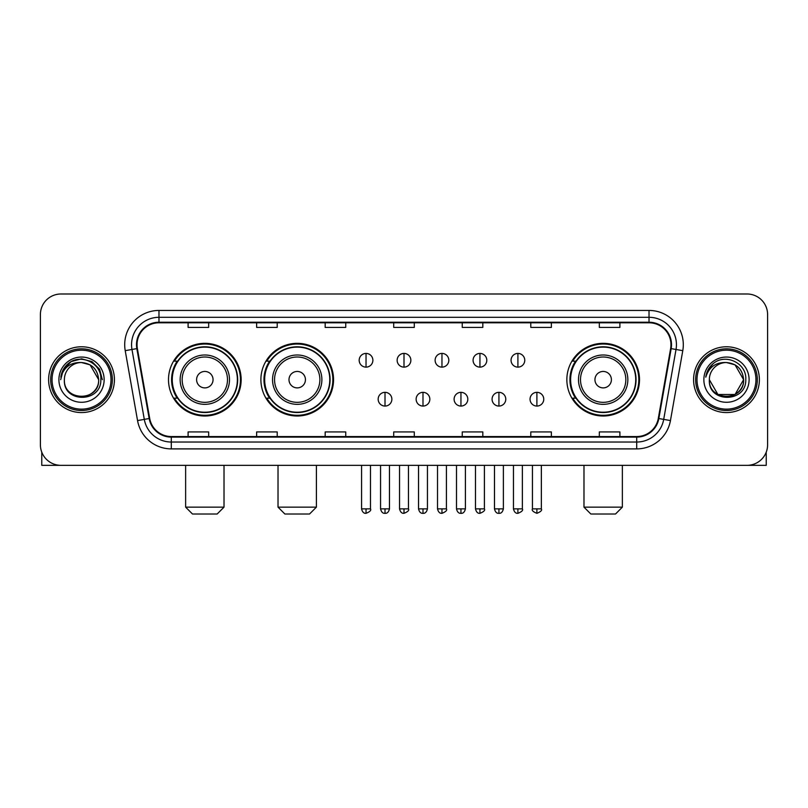 <?xml version="1.0" encoding="UTF-8"?>
<svg xmlns="http://www.w3.org/2000/svg" width="808" height="808" viewBox="0 0 808 808"><rect width="100%" height="100%" fill="white"/><g stroke="black" fill="none" stroke-linecap="round" stroke-linejoin="round"><path stroke-width="1.21" d="M566.852 379.669A36.33 36.33 0 0 0 603.172 415.999A36.33 36.33 0 0 0 639.502 379.669A36.33 36.33 0 0 0 603.172 343.339A36.33 36.33 0 0 0 566.852 379.669M260.893 379.669A36.33 36.33 0 0 0 297.213 415.999A36.33 36.33 0 0 0 333.542 379.669A36.33 36.33 0 0 0 297.213 343.339A36.33 36.33 0 0 0 260.893 379.669M168.498 379.669A36.33 36.33 0 0 0 204.828 415.999A36.33 36.33 0 0 0 241.148 379.669A36.33 36.33 0 0 0 204.828 343.339A36.33 36.33 0 0 0 168.498 379.669M177.215 398.172A33.239 33.239 0 0 1 177.215 361.166M269.599 398.172A33.239 33.239 0 0 1 269.599 361.166M575.559 398.172A33.239 33.239 0 0 1 575.559 361.166M40.4 314.554L40.4 444.784A20.564 20.564 0 0 0 60.964 465.347L747.036 465.347A20.564 20.564 0 0 0 767.6 444.784L767.6 314.554A20.564 20.564 0 0 0 747.036 293.991L60.964 293.991A20.564 20.564 0 0 0 40.4 314.554L40.4 444.784M48.621 379.669A32.896 32.896 0 0 0 81.527 412.565A32.896 32.896 0 0 0 114.423 379.669A32.896 32.896 0 0 0 81.527 346.773A32.896 32.896 0 0 0 48.621 379.669A32.896 32.896 0 0 0 81.527 412.565A32.896 32.896 0 0 0 114.423 379.669A32.896 32.896 0 0 0 81.527 346.773A32.896 32.896 0 0 0 48.621 379.669M693.577 379.669A32.896 32.896 0 0 0 726.473 412.565A32.896 32.896 0 0 0 759.379 379.669A32.896 32.896 0 0 0 726.473 346.773A32.896 32.896 0 0 0 693.577 379.669A32.896 32.896 0 0 0 726.473 412.565A32.896 32.896 0 0 0 759.379 379.669A32.896 32.896 0 0 0 726.473 346.773A32.896 32.896 0 0 0 693.577 379.669M137.037 344.713A21.937 21.937 0 0 1 158.974 322.786L649.026 322.786A21.937 21.937 0 0 1 670.63 348.521L658.298 418.433A21.937 21.937 0 0 1 636.704 436.552L171.296 436.552A21.937 21.937 0 0 1 149.702 418.433L137.37 348.521A21.937 21.937 0 0 1 137.037 344.713M136.491 344.713A22.483 22.483 0 0 0 136.835 348.622L149.157 418.524A22.483 22.483 0 0 0 171.296 437.108L636.704 437.108A22.483 22.483 0 0 0 658.843 418.524L671.165 348.622A22.483 22.483 0 0 0 649.026 322.23L158.974 322.23A22.483 22.483 0 0 0 136.491 344.713M125.22 350.662A34.269 34.269 0 0 1 158.974 310.444L649.026 310.444A34.269 34.269 0 0 1 682.78 350.662L670.448 420.574A34.269 34.269 0 0 1 636.704 448.894L171.296 448.894A34.269 34.269 0 0 1 137.552 420.574L125.22 350.662L131.977 349.47A27.411 27.411 0 0 1 158.974 317.302L649.026 317.302A27.411 27.411 0 0 1 676.023 349.47L663.701 419.382A27.411 27.411 0 0 1 636.704 442.037L171.296 442.037A27.411 27.411 0 0 1 144.299 419.382L131.977 349.47A27.411 27.411 0 0 1 131.553 344.713M747.036 293.991L60.964 293.991M60.964 465.347L747.036 465.347M767.6 444.784L767.6 314.554M658.843 418.524L663.701 419.382L676.023 349.47L682.78 350.662M393.718 322.786L393.718 327.422L414.282 327.422L414.282 322.786M325.18 322.786L325.18 327.422L345.743 327.422L345.743 322.786M256.641 322.786L256.641 327.422L277.205 327.422L277.205 322.786M188.102 322.786L188.102 327.422L208.666 327.422L208.666 322.786M462.257 322.786L462.257 327.422L482.82 327.422L482.82 322.786M530.795 322.786L530.795 327.422L551.359 327.422L551.359 322.786M599.334 322.786L599.334 327.422L619.898 327.422L619.898 322.786M414.282 436.552L414.282 431.916L393.718 431.916L393.718 436.552M345.743 436.552L345.743 431.916L325.18 431.916L325.18 436.552M277.205 436.552L277.205 431.916L256.641 431.916L256.641 436.552M208.666 436.552L208.666 431.916L188.102 431.916L188.102 436.552M482.82 436.552L482.82 431.916L462.257 431.916L462.257 436.552M551.359 436.552L551.359 431.916L530.795 431.916L530.795 436.552M619.898 436.552L619.898 431.916L599.334 431.916L599.334 436.552M41.774 452.167L41.774 465.347L121.281 465.347M110.999 379.669A29.472 29.472 0 0 0 81.527 350.197A29.472 29.472 0 0 0 52.055 379.669A29.472 29.472 0 0 0 81.527 409.141A29.472 29.472 0 0 0 110.999 379.669M112.362 379.669A30.845 30.845 0 0 0 81.527 348.824A30.845 30.845 0 0 0 50.682 379.669A30.845 30.845 0 0 0 81.527 410.514A30.845 30.845 0 0 0 112.362 379.669M98.657 379.669C97.637 369.256 91.93 363.549 81.527 362.529L90.092 364.832L98.657 379.669L90.092 364.832L81.527 362.529L90.092 364.832L98.657 379.669L90.092 364.832L81.527 362.529L90.092 364.832L98.657 379.669L90.092 364.832L81.527 362.529L90.092 364.832L98.657 379.669C99.707 401.778 63.337 401.778 64.388 379.669C62.862 403.455 101.626 402.919 100.818 379.669C102.091 363.348 80.709 352.975 68.387 363.489C64.085 367.074 61.57 371.64 60.832 377.174C64.064 366.973 70.963 362.085 81.527 362.529L90.092 364.832L98.657 379.669C99.707 401.778 63.337 401.778 64.388 379.669C63.337 401.778 99.707 401.778 98.657 379.669C99.707 401.778 63.337 401.778 64.388 379.669C63.337 401.778 99.707 401.778 98.657 379.669C99.707 401.778 63.337 401.778 64.388 379.669C63.337 401.778 99.707 401.778 98.657 379.669C99.707 401.778 63.337 401.778 64.388 379.669C63.337 401.778 99.707 401.778 98.657 379.669C99.707 401.778 63.337 401.778 64.388 379.669C63.337 401.778 99.707 401.778 98.657 379.669C99.707 401.778 63.337 401.778 64.388 379.669C63.337 401.778 99.707 401.778 98.657 379.669C99.707 401.778 63.337 401.778 64.388 379.669A17.14 17.14 0 0 1 81.527 362.529L90.092 364.832L98.657 379.669C99.344 392.971 82.244 401.808 71.811 393.779M58.903 379.669A22.614 22.614 0 0 0 81.527 402.283A22.614 22.614 0 0 0 104.141 379.669A22.614 22.614 0 0 0 81.527 357.055A22.614 22.614 0 0 0 58.903 379.669M68.377 363.489L63.327 369.498M63.186 369.761L71.104 361.62L81.527 358.823L91.95 361.62L99.576 369.246L102.364 379.669L99.576 369.246L91.95 361.62L81.527 358.823L71.104 361.62L63.468 369.246L60.681 379.669M63.014 370.084L63.468 369.256L63.014 370.084M217.16 514.009L192.486 514.009L185.638 507.151L224.018 507.151L217.16 514.009M213.049 379.669A8.221 8.221 0 0 0 204.828 371.448A8.221 8.221 0 0 0 196.597 379.669A8.221 8.221 0 0 0 204.828 387.891A8.221 8.221 0 0 0 213.049 379.669M229.502 379.669A24.674 24.674 0 0 0 204.828 354.995A24.674 24.674 0 0 0 180.154 379.669A24.674 24.674 0 0 0 204.828 404.343A24.674 24.674 0 0 0 229.502 379.669A24.674 24.674 0 0 1 204.828 404.343A24.674 24.674 0 0 1 180.154 379.669M237.38 379.669A32.552 32.552 0 0 0 204.828 347.117A32.552 32.552 0 0 0 172.266 379.669A32.552 32.552 0 0 0 204.828 412.221A32.552 32.552 0 0 0 237.38 379.669M240.461 379.669A35.643 35.643 0 0 1 174.366 398.172L177.669 398.172A32.865 32.865 0 0 0 226.563 404.313A32.865 32.865 0 0 0 226.563 355.025A32.865 32.865 0 0 0 177.669 361.166L174.366 361.166A35.643 35.643 0 0 1 240.461 379.669M309.555 514.009L284.881 514.009L278.023 507.151L316.403 507.151L309.555 514.009M305.444 379.669A8.221 8.221 0 0 0 297.213 371.448A8.221 8.221 0 0 0 288.991 379.669A8.221 8.221 0 0 0 297.213 387.891A8.221 8.221 0 0 0 305.444 379.669M321.887 379.669A24.674 24.674 0 0 0 297.213 354.995A24.674 24.674 0 0 0 272.538 379.669A24.674 24.674 0 0 0 297.213 404.343A24.674 24.674 0 0 0 321.887 379.669A24.674 24.674 0 0 1 297.213 404.343A24.674 24.674 0 0 1 272.538 379.669M329.775 379.669A32.552 32.552 0 0 0 297.213 347.117A32.552 32.552 0 0 0 264.66 379.669A32.552 32.552 0 0 0 297.213 412.221A32.552 32.552 0 0 0 329.775 379.669M332.856 379.669A35.643 35.643 0 0 1 266.761 398.172L270.064 398.172A32.865 32.865 0 0 0 318.958 404.313A32.865 32.865 0 0 0 318.958 355.025A32.865 32.865 0 0 0 270.064 361.166L266.761 361.166A35.643 35.643 0 0 1 332.856 379.669M615.514 514.009L590.84 514.009L583.982 507.151L622.362 507.151L615.514 514.009M611.404 379.669A8.221 8.221 0 0 0 603.172 371.448A8.221 8.221 0 0 0 594.951 379.669A8.221 8.221 0 0 0 603.172 387.891A8.221 8.221 0 0 0 611.404 379.669M627.846 379.669A24.674 24.674 0 0 0 603.172 354.995A24.674 24.674 0 0 0 578.498 379.669A24.674 24.674 0 0 0 603.172 404.343A24.674 24.674 0 0 0 627.846 379.669A24.674 24.674 0 0 1 603.172 404.343A24.674 24.674 0 0 1 578.498 379.669M635.734 379.669A32.552 32.552 0 0 0 603.172 347.117A32.552 32.552 0 0 0 570.62 379.669A32.552 32.552 0 0 0 603.172 412.221A32.552 32.552 0 0 0 635.734 379.669M638.815 379.669A35.643 35.643 0 0 1 572.71 398.172L576.013 398.172A32.865 32.865 0 0 0 624.917 404.313A32.865 32.865 0 0 0 624.917 355.025A32.865 32.865 0 0 0 576.013 361.166L572.71 361.166A35.643 35.643 0 0 1 638.815 379.669M366.034 353.419A6.858 6.858 0 0 0 359.176 360.267A6.858 6.858 0 0 0 366.034 367.125A6.858 6.858 0 0 0 372.882 360.267A6.858 6.858 0 0 0 366.034 353.419L366.034 367.125A6.858 6.858 0 0 0 372.882 360.267A6.858 6.858 0 0 0 366.034 353.419M404 353.419A6.858 6.858 0 0 0 397.142 360.267A6.858 6.858 0 0 0 404 367.125A6.858 6.858 0 0 0 410.858 360.267A6.858 6.858 0 0 0 404 353.419L404 367.125A6.858 6.858 0 0 0 410.858 360.267A6.858 6.858 0 0 0 404 353.419M441.966 353.419A6.858 6.858 0 0 0 435.118 360.267A6.858 6.858 0 0 0 441.966 367.125A6.858 6.858 0 0 0 448.824 360.267A6.858 6.858 0 0 0 441.966 353.419L441.966 367.125A6.858 6.858 0 0 0 448.824 360.267A6.858 6.858 0 0 0 441.966 353.419M479.942 353.419A6.858 6.858 0 0 0 473.084 360.267A6.858 6.858 0 0 0 479.942 367.125A6.858 6.858 0 0 0 486.8 360.267A6.858 6.858 0 0 0 479.942 353.419L479.942 367.125A6.858 6.858 0 0 0 486.8 360.267A6.858 6.858 0 0 0 479.942 353.419M517.908 353.419A6.858 6.858 0 0 0 511.06 360.267A6.858 6.858 0 0 0 517.908 367.125A6.858 6.858 0 0 0 524.766 360.267A6.858 6.858 0 0 0 517.908 353.419L517.908 367.125A6.858 6.858 0 0 0 524.766 360.267A6.858 6.858 0 0 0 517.908 353.419M385.012 392.345A6.858 6.858 0 0 0 378.164 399.202A6.858 6.858 0 0 0 385.012 406.06A6.858 6.858 0 0 0 391.87 399.202A6.858 6.858 0 0 0 385.012 392.345L385.012 406.06A6.858 6.858 0 0 0 391.87 399.202A6.858 6.858 0 0 0 385.012 392.345M422.988 392.345A6.858 6.858 0 0 0 416.13 399.202A6.858 6.858 0 0 0 422.988 406.06A6.858 6.858 0 0 0 429.836 399.202A6.858 6.858 0 0 0 422.988 392.345L422.988 406.06A6.858 6.858 0 0 0 429.836 399.202A6.858 6.858 0 0 0 422.988 392.345M460.954 392.345A6.858 6.858 0 0 0 454.106 399.202A6.858 6.858 0 0 0 460.954 406.06A6.858 6.858 0 0 0 467.812 399.202A6.858 6.858 0 0 0 460.954 392.345L460.954 406.06A6.858 6.858 0 0 0 467.812 399.202A6.858 6.858 0 0 0 460.954 392.345M498.93 392.345A6.858 6.858 0 0 0 492.072 399.202A6.858 6.858 0 0 0 498.93 406.06A6.858 6.858 0 0 0 505.778 399.202A6.858 6.858 0 0 0 498.93 392.345L498.93 406.06A6.858 6.858 0 0 0 505.778 399.202A6.858 6.858 0 0 0 498.93 392.345M536.896 392.345A6.858 6.858 0 0 0 530.048 399.202A6.858 6.858 0 0 0 536.896 406.06A6.858 6.858 0 0 0 543.754 399.202A6.858 6.858 0 0 0 536.896 392.345L536.896 406.06A6.858 6.858 0 0 0 543.754 399.202A6.858 6.858 0 0 0 536.896 392.345M766.226 452.167L766.226 465.347L686.719 465.347M755.945 379.669A29.472 29.472 0 0 0 726.473 350.197A29.472 29.472 0 0 0 697.001 379.669A29.472 29.472 0 0 0 726.473 409.141A29.472 29.472 0 0 0 755.945 379.669M757.318 379.669A30.845 30.845 0 0 0 726.473 348.824A30.845 30.845 0 0 0 695.638 379.669A30.845 30.845 0 0 0 726.473 410.514A30.845 30.845 0 0 0 757.318 379.669M735.048 394.506L717.908 394.506L709.343 379.669A17.14 17.14 0 0 1 726.473 362.529L735.048 364.832L743.612 379.669L735.048 364.832L726.473 362.529L735.048 364.832L743.612 379.669L735.048 364.832L726.473 362.529L735.048 364.832L726.473 362.529L735.048 364.832L743.612 379.669C744.663 401.778 708.293 401.778 709.343 379.669C707.818 403.455 746.582 402.919 745.774 379.669C747.047 363.348 725.665 352.975 713.343 363.489C709.04 367.074 706.525 371.64 705.778 377.174C709.01 366.973 715.908 362.085 726.473 362.529L735.048 364.832L743.612 379.669C744.663 401.778 708.293 401.778 709.343 379.669C708.293 401.778 744.663 401.778 743.612 379.669L735.048 394.506L717.908 394.506M726.473 362.529C736.886 363.549 742.592 369.256 743.612 379.669C744.663 401.778 708.293 401.778 709.343 379.669C708.293 401.778 744.663 401.778 743.612 379.669C744.663 401.778 708.293 401.778 709.343 379.669C708.293 401.778 744.663 401.778 743.612 379.669C744.663 401.778 708.293 401.778 709.343 379.669M703.859 379.669A22.614 22.614 0 0 0 726.473 402.283A22.614 22.614 0 0 0 749.097 379.669A22.614 22.614 0 0 0 726.473 357.055A22.614 22.614 0 0 0 703.859 379.669M743.612 379.669C744.299 392.971 727.19 401.808 716.757 393.779M713.333 363.489L708.283 369.498M707.97 370.084L708.424 369.256L707.97 370.084M649.026 310.444L649.026 322.23M131.977 349.47L136.835 348.622M171.296 448.894L171.296 437.108M636.704 437.108L636.704 448.894M137.552 420.574L149.157 418.524M671.165 348.622L676.023 349.47M158.974 310.444L158.974 322.23M663.701 419.382L670.448 420.574M227.492 379.669A22.664 22.664 0 0 0 204.828 357.005A22.664 22.664 0 0 0 182.164 379.669A22.664 22.664 0 0 0 204.828 402.334A22.664 22.664 0 0 0 227.492 379.669M319.887 379.669A22.664 22.664 0 0 0 297.213 357.005A22.664 22.664 0 0 0 274.548 379.669A22.664 22.664 0 0 0 297.213 402.334A22.664 22.664 0 0 0 319.887 379.669M625.836 379.669A22.664 22.664 0 0 0 603.172 357.005A22.664 22.664 0 0 0 580.508 379.669A22.664 22.664 0 0 0 603.172 402.334A22.664 22.664 0 0 0 625.836 379.669M366.034 508.868L361.57 508.868C362.348 512.04 363.832 513.524 366.034 513.322L366.034 508.868L370.488 508.868L370.488 465.347M404 508.868L399.546 508.868C400.324 512.04 401.808 513.524 404 513.322L404 508.868L408.454 508.868L408.454 465.347M441.966 508.868L437.512 508.868C438.289 512.04 439.774 513.524 441.966 513.322L441.966 508.868L446.43 508.868L446.43 465.347M479.942 508.868L475.488 508.868C476.266 512.04 477.75 513.524 479.942 513.322L479.942 508.868L484.396 508.868L484.396 465.347M517.908 508.868L513.454 508.868C514.231 512.04 515.716 513.524 517.908 513.322L517.908 508.868L522.372 508.868L522.372 465.347M385.012 508.868L380.558 508.868C381.336 512.04 382.82 513.524 385.012 513.322L385.012 508.868L389.466 508.868L389.466 465.347M422.988 508.868L418.534 508.868C419.312 512.04 420.796 513.524 422.988 513.322L422.988 508.868L427.442 508.868L427.442 465.347M460.954 508.868L456.5 508.868C457.278 512.04 458.762 513.524 460.954 513.322L460.954 508.868L465.408 508.868L465.408 465.347M498.93 508.868L494.476 508.868C495.254 512.04 496.738 513.524 498.93 513.322L498.93 508.868L503.384 508.868L503.384 465.347M536.896 508.868L532.442 508.868C531.543 510.292 533.028 511.777 536.896 513.322L536.896 508.868L541.35 508.868L541.35 465.347M224.018 465.347L224.018 507.151M185.638 465.347L185.638 507.151M316.403 465.347L316.403 507.151M278.023 465.347L278.023 507.151M622.362 465.347L622.362 507.151M583.982 465.347L583.982 507.151M361.57 508.868L361.57 465.347M370.488 508.868C371.387 510.292 369.902 511.777 366.034 513.322M399.546 508.868L399.546 465.347M408.454 508.868C409.363 510.292 407.878 511.777 404 513.322M437.512 508.868L437.512 465.347M446.43 508.868C447.329 510.292 445.844 511.777 441.966 513.322M475.488 508.868L475.488 465.347M484.396 508.868C485.305 510.292 483.82 511.777 479.942 513.322M513.454 508.868L513.454 465.347M522.372 508.868C523.271 510.292 521.786 511.777 517.908 513.322M380.558 508.868L380.558 465.347M389.466 508.868C388.688 512.04 387.204 513.524 385.012 513.322M418.534 508.868L418.534 465.347M427.442 508.868C426.664 512.04 425.18 513.524 422.988 513.322M456.5 508.868L456.5 465.347M465.408 508.868C464.63 512.04 463.146 513.524 460.954 513.322M494.476 508.868L494.476 465.347M503.384 508.868C502.606 512.04 501.122 513.524 498.93 513.322M532.442 508.868L532.442 465.347M541.35 508.868C542.259 510.292 540.774 511.777 536.896 513.322"/></g></svg>
